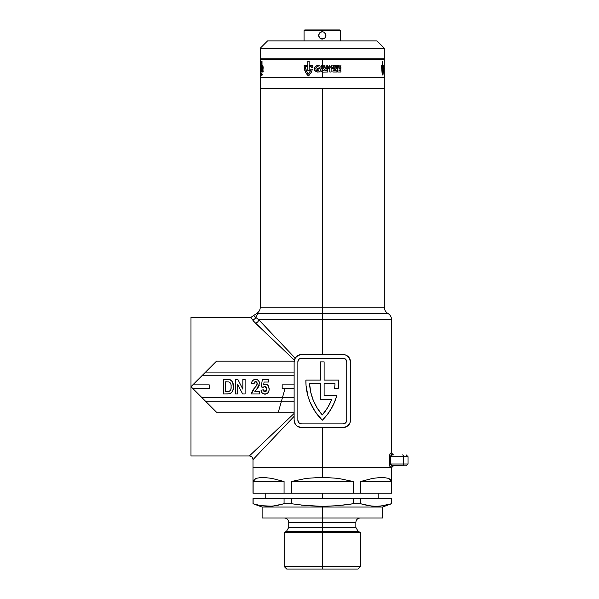 <?xml version="1.0" encoding="UTF-8"?>
<svg xmlns="http://www.w3.org/2000/svg" width="599" height="599" viewBox="0 0 599 599"><rect width="100%" height="100%" fill="white"/><g stroke="black" fill="none" stroke-linecap="round" stroke-linejoin="round"><path stroke-width="0.9" d="M258.94 313.479C255.593 313.636 255.593 313.636 258.94 313.479A7.293 7.038 90 0 0 255.803 317.418A7.293 7.038 -90 0 1 258.94 313.479L322.299 313.479L322.299 307.16L384.303 307.16C384.393 309.915 385.614 312.019 387.95 313.479C390.293 314.932 391.506 317.043 391.596 319.799L322.299 319.799L322.299 313.479L387.95 313.479L256.379 313.621C258.88 312.191 260.183 310.035 260.288 307.16L322.299 307.16L322.299 88.308L384.303 88.308L322.299 88.308L322.299 307.16L260.288 307.16L322.299 307.16L322.299 313.479L387.95 313.479L322.299 313.479L322.299 319.799L391.596 319.799L322.299 319.799L322.299 354.578L322.299 319.799L258.761 319.799L255.803 317.418L258.761 319.799L295.165 358.12L297.853 355.514L301.424 354.578L332.857 354.578M253.826 315.845L255.803 317.418A3.646 3.474 -33.1 0 1 252.471 319.754C250.322 316.586 250.322 316.586 252.471 319.754L255.414 323.138A3.646 3.107 135 0 0 258.761 319.799A3.646 3.107 -45 0 1 255.414 323.138L294.341 360.119L253.662 321.296L250.861 317.373L256.559 313.599M324.119 395.797L336.728 395.797A54.711 54.711 0 0 1 322.299 420.228A54.711 54.711 0 0 1 305.887 380.11L320.472 380.11L320.472 361.871L324.119 361.871L324.119 380.11L338.712 380.11A54.711 54.711 0 0 1 338.225 388.496L334.542 388.496A51.065 51.065 0 0 0 335.006 383.757L324.119 383.757L324.119 395.797L336.728 395.797L334.354 402.565L331.12 408.967L327.076 414.89L322.299 420.228L315.186 411.678L309.945 401.869L308.103 396.613L306.059 385.674L305.887 380.11L320.472 380.11L320.472 361.871L324.119 361.871L324.119 380.11L338.712 380.11A54.711 54.711 0 0 1 338.225 388.496L334.542 388.496A51.065 51.065 0 0 0 335.006 383.757L324.119 383.757L324.119 395.797L324.119 383.757L335.006 383.757A51.065 51.065 0 0 1 334.542 388.496M390.271 467.422L389.627 464.824L389.627 455.884M389.597 456.663L389.597 456.708C389.769 454.274 390.091 453.061 390.57 453.061L391.596 453.061L391.596 319.799M389.829 454.499L390.271 453.293L391.596 453.061L393.423 454.881M390.481 456.408L390.451 464L392.367 465.827A1.827 1.797 -90 0 0 390.57 467.647L322.299 467.647L322.299 477.298L322.299 467.647L391.596 467.647L252.995 467.647L322.299 467.647L252.995 467.647L322.299 467.647L322.299 427.529L322.299 467.647L390.57 467.647C390.091 467.647 389.762 466.434 389.597 464L389.597 456.708L403.456 456.708L403.456 464L390.451 464L390.451 456.708L403.456 456.708L403.456 464L408.016 464L403.456 464A1.827 0.913 90 0 1 402.543 465.827L405.942 465.827M345.099 427.267L344.582 427.386M347.15 426.346L343.175 427.529L301.424 427.529A7.293 7.293 0 0 1 294.124 420.228L294.124 361.871A7.293 7.293 0 0 1 301.424 354.578L343.175 354.578A7.293 7.293 0 0 1 350.467 361.871L350.467 420.228L349.876 423.104L347.15 426.346M343.175 354.578L345.96 355.132A7.293 7.293 0 0 0 345.96 355.132L349.18 357.73L350.467 361.871L350.467 420.228A7.293 7.293 0 0 1 343.175 427.529L311.735 427.529M345.937 355.125L346.432 355.349M344.597 354.72A7.293 7.293 0 0 0 344.59 354.72L345.091 354.833M294.124 414.852L294.124 416.327L264.189 447.842M264.181 447.85L252.995 459.628L252.995 493.179L253.122 481.514L255.93 478.369L262.28 477.298L271.826 478.369L284.068 481.514L284.068 493.179L291.346 493.179L291.346 481.514L306.396 478.369L322.299 477.298L338.195 478.369L353.245 481.514L353.245 493.179L360.523 493.179L360.523 481.514L372.765 478.369L382.312 477.298L388.661 478.369L391.469 481.514L391.596 493.179L391.596 467.647L393.423 465.827M296.333 425.462L294.715 423.096L294.124 420.228L294.124 361.871L294.124 372.084L205.577 372.084L294.124 372.084M301.424 427.529L297.344 426.286M299.979 427.386L299.597 427.297M209.223 388.496L209.223 384.85L192.811 384.85L201.93 375.73L294.124 375.73L201.93 375.73L216.516 361.145L294.161 361.145L216.516 361.145L192.811 384.85L209.223 384.85L209.223 388.496L192.811 388.496L209.223 388.496L209.223 384.85M294.124 384.85L282.174 384.85L282.174 388.496L294.124 388.496L282.174 388.496L282.174 384.85L294.124 384.85M251.258 317.972L250.861 317.373L190.984 317.373L190.984 386.677L205.577 401.263L294.124 401.263L205.577 401.263L216.516 412.209L294.124 412.209L216.516 412.209L201.93 397.616L294.124 397.616L201.93 397.616L190.984 386.677L216.516 361.145M254.86 391.506L258.708 386.52L259.442 382.649L258.461 380.53L256.799 379.511L254.058 379.616L252.224 381.084L251.55 383.36L253.826 383.742L254.5 381.997L255.758 381.66L256.844 382.222L257.226 383.817L256.499 385.674L252.531 390.548L251.363 393.97L259.509 393.97L259.509 391.506L254.86 391.506L256.769 389.073L259.509 383.435C259.382 380.919 258.087 379.571 255.623 379.377C253.137 379.511 251.775 380.837 251.55 383.36L253.826 383.742L255.578 381.653L257.233 383.585L256.701 385.359L254.8 387.688L251.363 393.97L259.509 393.97L259.509 391.506L255.039 391.169M227.86 393.97L223.315 393.97L229.14 393.872L231.424 392.779L232.764 390.615L233.303 388.107L232.809 382.858L231.439 380.582L230.046 379.669L223.315 379.377L223.315 393.97L223.315 379.377L223.315 393.97L227.86 393.97C231.768 393.438 233.603 391.057 233.363 386.827C233.685 382.379 231.806 379.893 227.732 379.377L223.315 379.377L227.732 379.377M237.721 393.97L237.721 384.453L242.647 393.97L245.111 393.97L245.111 379.377L242.835 379.377L242.835 389.125L237.818 379.377L235.444 379.377L235.444 393.97L237.721 393.97L235.444 393.97L237.721 393.97L237.721 384.453L242.647 393.97L245.111 393.97L245.111 379.377L242.835 379.377L242.835 389.125L237.818 379.377L235.444 379.377L235.444 393.97L235.444 379.377L237.818 379.377M265.028 394.157L267.865 392.862L268.914 390.818L269.153 388.489L268.464 386.056L267.326 384.76L265.327 384.116L263.672 384.67L264.077 382.035L268.607 382.035L268.607 379.571L262.347 379.571L261.216 386.961L263.103 387.336L264.376 386.46L265.761 386.632L266.533 387.718L266.645 389.971L266.151 391.252L265.095 391.881L263.762 391.177L263.298 389.799L261.022 390.181L261.082 390.57L262.212 393.011L265.028 394.157C267.768 393.67 269.153 391.956 269.168 388.998L267.858 385.239L265.327 384.116L263.672 384.67L264.077 382.035L268.607 382.035L268.607 379.571L262.347 379.571L261.216 386.961L263.103 387.336L264.9 386.392L266.705 389.058L264.983 391.888L263.298 389.799L261.022 390.181C261.299 392.615 262.639 393.94 265.028 394.157M331.681 399.443L320.472 399.443L320.472 383.757L309.586 383.757L310.739 392.248L313.299 400.424L317.185 408.061L322.299 414.935L327.683 407.612L331.681 399.443A51.065 51.065 0 0 1 322.299 414.935A51.065 51.065 0 0 0 331.681 399.451L320.472 399.443L320.472 383.757L309.586 383.757A51.065 51.065 0 0 0 322.292 414.927A51.065 51.065 0 0 1 309.586 383.757L320.472 383.757M216.516 412.209L190.984 386.677L190.984 455.981L249.349 455.981L294.124 413.437L249.349 455.981L294.124 413.437L294.124 414.134M190.984 317.373L190.984 455.981M190.984 386.677L192.811 384.85L190.984 386.677M298.242 355.304L300.002 354.72A7.293 7.293 0 0 0 299.994 354.72L301.424 354.578M298.631 426.975L297.433 426.338M297.366 426.301L295.359 424.287L294.124 420.228M347.225 355.806L349.232 357.82M349.239 357.82L350.467 361.871M349.906 423.029L348.333 425.387L345.96 426.975M350.467 420.228L350.333 421.621M294.161 361.145A7.293 7.293 0 0 0 294.124 361.871L295.359 357.82L298.631 355.132M350.325 421.659L349.913 423.021M343.085 423.882A3.646 3.646 0 0 0 346.739 420.228L346.739 361.871A3.646 3.646 0 0 0 343.085 358.224L301.507 358.224A3.646 3.646 0 0 0 297.86 361.871L297.86 420.228L298.923 422.812L301.507 423.882L343.085 423.882L345.668 422.812L346.739 420.228L346.739 361.871L345.668 359.295L343.085 358.224L301.507 358.224L299.478 358.838L298.474 359.849L297.86 361.871L297.86 420.228A3.646 3.646 0 0 0 301.507 423.882L343.085 423.882A3.646 3.646 0 0 0 346.454 421.629M327.069 414.905A54.711 54.711 0 0 0 327.091 414.875L322.299 420.228M301.507 358.224A3.646 3.646 0 0 0 298.137 360.471M282.174 384.85L282.174 388.496M228.406 379.399L229.073 379.452M230.046 379.669L230.922 380.14M233.004 383.51L233.236 384.715M233.311 385.486L233.348 386.153M233.363 386.827L233.348 387.471M233.303 388.137L233.041 389.709M232.764 390.615L232.3 391.649M232.127 391.941L230.952 393.169M230.413 393.483L229.14 393.872M231.064 385.861L231.087 386.714C231.446 389.702 230.256 391.297 227.53 391.506L225.591 391.506L225.591 381.84L228.863 381.975C230.652 382.933 231.394 384.506 231.087 386.714L231.079 386.16M227.815 381.863L228.346 381.9M230.495 383.24L230.847 384.146M230.772 383.899L230.57 383.39M230.54 390.159L230.323 390.541M228.863 381.975L230.083 382.664M230.952 384.685L231.027 385.292M231.087 386.714L231.079 387.149M231.064 387.59L230.989 388.466M229.275 391.312L228.848 391.417M227.53 391.506L225.591 391.506L225.591 381.84L226.766 381.84M242.835 379.377L245.111 379.377L245.111 393.97L242.647 393.97M259.509 391.506L259.509 393.97L251.363 393.97M251.498 393.071L251.737 392.188M252.194 391.117L252.531 390.541M253.048 389.792L253.519 389.178M253.587 389.095L254.193 388.369M254.8 387.688L255.226 387.209M255.751 386.61L256.267 385.973M256.701 385.359L257.151 382.866M256.282 381.788L255.196 381.683M253.939 382.978L253.826 383.742L251.55 383.36M251.67 382.574L251.782 382.132M252.703 380.447L253.332 379.953M256.417 379.437L256.791 379.511M257.181 379.631L257.607 379.826M259.494 383.038L258.626 380.732M259.307 385.022L259.053 385.763M259.038 385.801L258.761 386.407M258.289 387.201L257.375 388.384M255.99 389.942L255.526 390.488M255.369 390.69L255.039 391.162M255.226 379.392L254.83 379.437M257.091 384.506L256.926 384.947M261.553 392.068L261.389 391.694M261.239 391.252L261.082 390.563M261.022 390.181L263.298 389.799L265.215 391.866M265.432 391.806L265.889 391.536M266.39 390.855L266.548 390.428M266.69 389.515L266.69 388.601M266.503 387.62L266.241 387.104M265.919 386.752L265.409 386.467M263.275 387.141L261.216 386.961L262.347 379.571L268.607 379.571L268.607 382.035M263.672 384.67L265.327 384.116M266.031 384.184L266.72 384.401M267.865 385.239L268.195 385.644M269.153 389.462L268.914 390.818M268.651 391.529L268.09 392.547M267.558 393.199L265.686 394.112M266.533 387.718L266.637 388.152M322.299 88.308L260.288 88.308L384.303 88.308L384.303 77.735L384.303 88.308L260.288 88.308L260.288 77.735L260.288 88.308L322.299 88.308M322.299 307.16L384.303 307.16L322.299 307.16M252.471 319.754A3.646 3.474 146.9 0 0 255.803 317.418L258.761 319.799L322.299 319.799M402.543 454.881A1.827 0.913 90 0 1 403.456 456.708L408.016 456.708L403.456 456.708A1.827 0.913 -90 0 0 402.543 454.881L402.468 454.881M390.57 467.647A1.827 1.797 90 0 1 392.367 465.827L402.468 465.827M392.367 454.881A1.827 1.797 90 0 1 390.57 453.061A1.827 1.797 -90 0 0 392.367 454.881L390.451 456.708L389.597 456.708M391.753 465.715L406.189 465.827L408.016 464L408.016 456.708L406.189 454.881M390.66 464.787L390.451 464L389.597 464L403.456 464A1.827 0.913 -90 0 1 402.543 465.827M258.761 319.799L294.146 357.049M255.803 317.418C253.212 315.299 253.212 315.299 255.803 317.418M294.124 416.327L252.995 459.628L294.124 416.327M285.049 388.496L278.31 412.209M322.299 493.179L322.299 498.653L322.299 493.179M322.299 566.497L322.299 569.05L357.858 569.05L322.299 569.05L322.299 566.497L360.411 566.497L322.299 566.497L322.299 532.578L360.411 532.578L322.299 532.578L322.299 566.497L284.181 566.497L322.299 566.497M382.484 517.985L382.484 507.046L391.596 503.722L391.469 498.653L391.596 503.722L379.863 506.207L372.129 506.207L360.523 503.722L353.245 503.722L337.784 505.683L322.299 506.38L322.299 507.046L382.484 507.046L322.299 507.046L322.299 517.985L382.484 517.985L322.299 517.985L322.299 522.365L288.74 522.365L322.299 522.365L322.299 527.412L355.851 527.412L355.851 522.365L288.74 522.365C288.478 519.707 287.018 518.247 284.36 517.985M349.561 504.291L353.245 503.722L360.523 503.722L360.523 498.653L353.245 498.653L353.245 503.722L337.784 505.683L322.299 506.38L306.83 505.691L291.346 503.722L291.346 498.653L284.068 498.653L284.068 503.722L291.346 503.722L291.346 498.653L353.245 498.653L353.245 503.722L342.411 505.219M357.858 569.05L360.411 566.497L360.411 532.578L358.045 531.208L322.299 531.208L322.299 527.412L322.299 531.208L286.554 531.208L322.299 531.208L322.299 532.578L284.181 532.578L322.299 532.578L322.299 531.208L286.554 531.208L288.74 527.412L355.851 527.412L322.299 527.412L322.299 522.365L355.851 522.365L322.299 522.365L322.299 517.985L262.115 517.985L322.299 517.985L322.299 507.046L262.115 507.046L322.299 507.046L322.299 506.38L301.544 505.152M253.122 503.722L253.122 498.653L284.068 498.653L284.068 503.722L276.334 505.683L268.599 506.38L260.857 505.683L252.995 503.722L252.995 498.653L252.995 503.722L262.115 507.046L262.115 517.985M391.469 493.179L360.523 493.179L360.523 481.514L391.469 481.514L391.469 493.179L291.346 493.179L291.346 481.514L353.245 481.514L353.245 493.179L253.122 493.179L253.122 481.514L284.068 481.514L284.068 493.179L253.122 493.179M391.469 498.653L391.469 503.722L383.734 505.683L376 506.38L368.258 505.683L360.523 503.722L360.523 498.653L391.469 498.653L253.122 498.653M322.299 531.208L358.045 531.208L322.299 531.208M299.088 504.852L295.846 504.41M291.346 503.722L284.068 503.722L272.463 506.207L260.857 505.683M286.734 569.05L322.299 569.05L286.734 569.05L284.181 566.497L284.181 532.578L286.554 531.208M353.245 481.514L291.346 481.514L306.396 478.369L322.299 477.298L338.195 478.369L353.245 481.514M391.469 481.514L360.523 481.514L372.765 478.369L382.312 477.298L388.661 478.369L390.526 479.687L391.469 481.514M284.068 481.514L253.122 481.514L254.073 479.687L255.93 478.369L262.28 477.298L271.826 478.369L284.068 481.514M323.692 38.793L321.588 39.002L320.27 38.456L318.93 36.824L318.653 35.423L319.716 37.999L322.292 39.07L320.899 38.793L323.692 38.793L322.299 39.07L324.329 38.456L325.332 37.452L325.946 35.423L324.875 37.999M260.288 58.762L260.288 48.19L267.581 40.889L260.288 48.19L384.303 48.19L384.303 58.762L384.303 48.19L377.011 40.889L384.303 48.19L260.288 48.19L260.288 58.762L384.303 58.762L260.288 58.762M304.06 40.889L304.06 30.676L304.786 29.95L304.06 30.676L340.531 30.676L340.531 40.889L340.531 30.676L339.805 29.95L340.531 30.676L304.06 30.676L304.06 40.889M318.72 34.705L318.653 35.423L318.72 34.705M318.93 36.824L318.653 35.423L319.716 32.84L321.581 31.844L323.011 31.844M325.332 33.394L323.7 32.054L325.669 34.023L325.871 36.135L325.669 34.023M380.657 58.762L380.657 59.496L380.657 58.762M263.934 59.496L263.934 58.762L263.934 59.496M384.303 77.735L260.288 77.735L384.303 77.735L322.299 77.735L322.299 71.97L322.299 77.735L384.303 77.735L384.259 65.643M339.805 29.95L304.786 29.95L339.805 29.95M325.871 36.135L325.669 36.816M325.871 34.705L325.946 35.423M377.011 40.889L267.581 40.889L377.011 40.889M323.7 32.054L322.299 31.777L320.27 32.391L318.93 34.023L318.653 35.423M322.876 72.097L321.116 71.056L320.764 69.611L322.299 67.253L327.803 67.17L327.803 68.316L325.489 68.316L325.699 68.982L327.735 68.982L327.735 70.105L325.699 70.105L325.489 70.862L327.803 70.862L327.803 72.015L322.876 72.097L327.803 72.015L327.803 70.862L325.489 70.862L325.699 70.105L327.735 70.105L327.735 68.982L325.699 68.982L325.489 68.316L327.803 68.316L327.803 67.17L322.299 67.253L322.299 66.639L320.764 69.611L321.116 71.056L322.876 72.097M322.547 66.639L321.184 66.631L322.03 65.59L322.547 66.639L322.299 59.496L322.299 66.122L321.723 65.59L321.184 66.631L322.547 66.639M384.303 59.496L260.288 59.496L384.303 59.496L384.266 66.339M340.621 66.639L340.03 65.838L339.813 66.639L339.813 65.59L340.711 66.354L340.921 65.605L340.621 66.639L340.921 65.605L340.711 66.354L339.813 65.59L339.813 66.639L340.03 65.838L340.621 66.639M329.764 66.407L328.784 66.639L329.33 65.59L330.169 66.639L329.615 65.59L328.784 66.639L329.764 66.407M324.351 66.234L323.737 66.639L323.737 65.59L324.808 65.808L324.523 66.639L324.808 65.808L323.737 65.59L323.737 66.639L324.351 66.234M329.787 68.316L328.289 68.316L328.289 67.17L332.632 67.17L332.632 68.316L331.112 68.316L331.112 72.015L329.787 72.015L329.787 68.316L329.787 72.015L331.112 72.015L331.112 68.316L332.632 68.316L332.632 67.17L328.289 67.17L328.289 68.316L329.787 68.316M335.163 68.316L333.066 68.316L333.066 67.17L336.855 67.17L336.69 68.383L334.512 70.794L336.915 70.794L336.915 72.015L332.819 72.015L333.066 70.615L335.163 68.316L333.066 70.615L332.819 72.015L336.915 72.015L336.915 70.794L334.512 70.794L336.69 68.383L336.855 67.17L333.066 67.17L333.066 68.316L335.163 68.316M337.671 67.17L340.921 67.17L340.921 68.316L338.967 68.316L338.967 68.982L340.824 68.982L340.824 70.105L338.967 70.105L338.967 70.862L340.921 70.862L340.921 72.015L337.671 72.015L337.671 67.17L337.671 72.015L340.921 72.015L340.921 70.862L338.967 70.862L338.967 70.105L340.824 70.105L340.824 68.982L338.967 68.982L338.967 68.316L340.921 68.316L340.921 67.17L337.671 67.17M335.552 65.59L336.548 65.725L336.571 66.639L336.196 66.234L335.552 66.639L335.552 65.59L335.552 66.639L335.799 66.234L336.571 66.639L336.586 65.845L335.552 65.59M326.665 66.639L326.253 65.733L326.028 66.639L326.028 65.59L326.844 66.437L327.646 65.59L327.646 66.639L327.413 65.733L326.665 66.639L327.413 65.733L327.646 66.639L327.646 65.59L326.844 66.437L326.028 65.59L326.028 66.639L326.253 65.733L326.665 66.639M331.509 65.77L332.138 65.59L331.704 66.639L331.509 65.77L331.704 66.639L332.138 65.59L331.509 65.77M333.486 65.59L333.793 66.519L334.317 65.59L334.13 66.624L333.306 66.511L333.269 65.59L333.785 66.706L334.317 65.59L333.793 66.519L333.486 65.59M338.008 66.482L338.607 66.482L337.776 66.639L337.776 65.59L338.607 65.59L338.008 65.77L338.585 66.04L338.008 66.482L338.585 66.204L338.008 65.77L338.607 65.59L337.776 65.59L337.776 66.639L338.607 66.482L338.008 66.482M382.903 75.212L382.042 72.599L381.593 67.051L381.585 65.59L382.589 65.59L382.589 61.278L382.896 65.59L383.57 65.59L383.562 67.852L382.896 66.818L382.896 69.192L383.51 69.192L383.038 74.478L383.51 69.192L382.896 69.192L382.896 66.818L383.562 67.852L383.57 65.59L382.896 65.59L382.896 61.278L382.589 65.59L381.585 65.59L381.593 67.051L382.042 72.599L382.903 75.212M384.266 68.675L384.169 72.105L383.802 67.882L384.266 65.935L384.199 70.817L384.266 65.935L383.802 67.882L384.094 72.067L384.266 68.675M384.296 67.934L384.288 68.443L384.296 67.934M384.288 69.012L384.303 68.256M384.288 70.21L384.288 69.611L384.288 70.21M384.296 71.288L384.288 70.787L384.296 71.288M384.303 72.097L384.303 71.685L384.303 72.097M262.317 66.482L262.474 65.59L262.317 66.482M261.306 65.59L261.366 66.706L261.306 65.59M260.977 65.77L261.007 66.639L260.977 65.77M260.445 66.639L260.4 65.59L260.468 66.639M261.726 65.59L261.958 66.639L261.726 65.59M260.288 59.496L260.288 77.735M262.227 67.17L263.156 67.17L263.156 68.316L262.572 68.316L262.572 68.982L263.126 68.982L262.572 70.862L263.156 70.862L263.156 72.015L262.227 72.015L262.227 67.17L262.227 72.015L263.156 72.015L263.156 70.862L262.572 70.862L262.572 70.105L263.126 70.105L262.572 68.316L263.156 68.316L263.156 67.17L262.227 67.17M261.636 68.316L261.231 68.316L261.231 67.17L262.025 67.17L261.501 70.794L262.04 70.794L262.04 72.015L261.186 72.015L261.636 68.316L261.186 72.015L262.04 72.015L262.04 70.794L261.501 70.794L262.025 67.17L261.231 67.17L261.231 68.316L261.636 68.316M260.745 68.316L260.58 67.17L261.157 67.17L260.917 72.015L261.157 67.17L260.58 67.17L260.745 68.316M260.295 72.097L260.295 71.288M320.076 68.675L320.076 71.798L319.14 72.03L316.272 71.843L314.378 69.806L314.834 67.013L317.238 65.553L320.076 65.935L320.076 67.283L317.725 66.751L316.579 67.155L315.755 68.72L316.392 70.383L318.72 70.817L318.72 69.873L317.44 69.873L317.44 68.675L320.076 68.675L317.44 68.675L317.44 69.873L318.72 69.873L318.72 70.817L316.392 70.383L315.755 68.72L316.579 67.155L317.725 66.751L320.076 67.283L320.076 65.935L316.309 65.815L314.423 67.882L314.76 70.689L317.208 72.067L320.076 71.798L320.076 68.675M309.189 75.212L308.455 75.863L306.456 73.827L304.307 68.503L304.15 65.59L307.804 65.59L307.804 61.278L309.159 61.278L309.159 65.59L312.768 65.59L312.723 67.852L311.323 67.852L311.323 66.818L309.159 66.818L309.159 69.192L312.393 69.192L311.473 72.007L309.189 75.212L311.473 72.007L312.393 69.192L309.159 69.192L309.159 66.818L311.323 66.818L311.323 67.852L312.723 67.852L312.768 65.59L309.159 65.59L309.159 61.278L307.804 61.278L307.804 65.59L304.15 65.59L304.599 69.926L305.692 72.599L307.879 75.437L308.455 75.863L309.189 75.212M260.737 66.407L260.692 65.59L260.737 66.407M263.058 66.639L262.811 65.59L263.058 66.639M381.511 65.605L381.511 66.354M383.585 66.639L383.585 65.77M383.682 65.77L383.615 66.639M383.36 68.316L382.956 68.316M383.674 72.015L383.435 68.316M382.589 66.818L381.975 66.818L381.975 67.32L382.739 74.066L383.203 70.42L382.589 70.42L382.589 66.818L382.589 70.42L383.203 70.42L382.739 74.066L381.975 67.32L381.975 66.818L382.589 66.818M384.303 65.815L384.303 66.234L384.303 65.815M260.677 66.234L260.707 65.815L260.677 66.234M260.288 69.993L260.295 68.256L260.288 69.993M260.632 69.327L260.632 68.72M260.43 70.854L260.572 70.383M262.01 61.278L262.01 65.59M261.696 65.59L261.696 61.278M261.696 66.818L261.269 66.818M262.235 74.403L261.853 75.863L261.434 73.699M329.248 66.234L329.682 66.234L329.465 65.815L329.248 66.234L329.465 65.815L329.682 66.234L329.248 66.234M335.799 66.077L336.346 65.927L335.799 66.077M323.969 65.77L324.553 65.92L323.969 65.77M321.641 66.234L321.873 65.815L322.082 66.234L321.641 66.234L322.082 66.234L321.873 65.815L321.641 66.234M322.18 69.993L323.677 70.914L324.441 69.192L322.898 68.256L322.18 69.993L322.898 68.256L324.441 69.192L324.418 70.008L323.677 70.914L322.18 69.993M307.804 66.818L305.46 66.818L305.46 67.32L306.703 71.655L308.455 74.066L310.664 70.42L307.804 70.42L307.804 66.818L307.804 70.42L310.664 70.42L308.837 73.684L308.455 74.066L307.774 73.34L305.939 69.791L305.46 66.818L307.804 66.818M391.821 454.97L390.75 455.772M392.098 454.903L391.267 455.247L392.098 454.903M384.303 307.16L384.303 88.308M260.288 307.16L260.288 88.308M249.349 455.981C251.558 456.198 252.771 457.411 252.995 459.628M378.83 498.653L378.83 493.179M358.045 531.208L355.851 527.412M288.74 522.365L288.74 527.412M355.851 522.365C356.113 519.707 357.573 518.247 360.231 517.985M265.761 498.653L265.761 493.179"/></g></svg>
